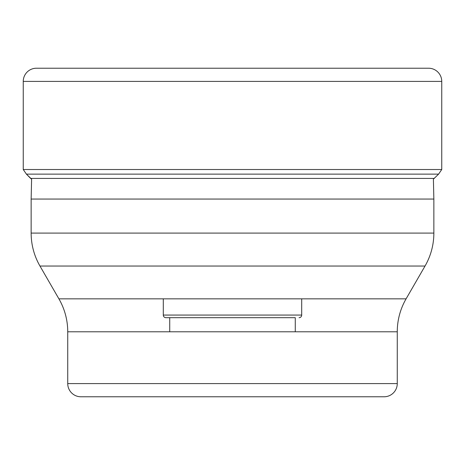 <?xml version="1.0" encoding="UTF-8"?>
<svg xmlns="http://www.w3.org/2000/svg" width="465" height="465" viewBox="0 0 465 465"><rect width="100%" height="100%" fill="white"/><g stroke="black" fill="none" stroke-linecap="round" stroke-linejoin="round"><path stroke-width="0.7" d="M31.62 178.426L31.143 199.061L433.857 199.061L433.397 179.13L438.588 174.137L441.75 169.516L441.75 81.404A13.183 13.183 0 0 0 428.567 68.221L36.433 68.221A13.183 13.183 0 0 0 23.25 81.404L23.25 169.516L23.25 81.404A13.183 13.183 0 0 1 36.433 68.221M434.368 178.426L30.632 178.426L31.603 179.13L26.412 174.137L23.25 169.516L441.75 169.516M438.588 174.137L26.412 174.137L30.632 178.426M31.143 199.061L31.143 233.093L433.857 233.093L433.857 199.061M384.084 396.779L80.916 396.779L384.084 396.779A13.183 13.183 0 0 0 397.261 383.596L397.261 331.789A65.908 65.908 0 0 1 406.096 298.838L425.027 266.044A65.908 65.908 0 0 0 433.857 233.093M425.027 266.044L39.973 266.044A65.908 65.908 0 0 1 31.143 233.093M39.973 266.044L58.904 298.838L406.096 298.838M397.261 331.789L67.739 331.789A65.908 65.908 0 0 0 58.904 298.838M67.739 331.789L67.739 383.596L397.261 383.596M80.916 396.779A13.183 13.183 0 0 1 67.739 383.596M295.275 331.789L295.275 317.688L165.935 317.688L169.725 317.688L169.725 331.789M299.065 317.688L299.065 317.688A2.639 2.639 0 0 0 301.704 315.055L163.296 315.055L301.698 315.055L301.704 298.838M165.935 317.688L165.935 317.688A2.639 2.639 0 0 1 163.296 315.055L163.296 298.838M23.25 169.516L26.412 174.137M441.75 81.404L23.25 81.404"/></g></svg>
